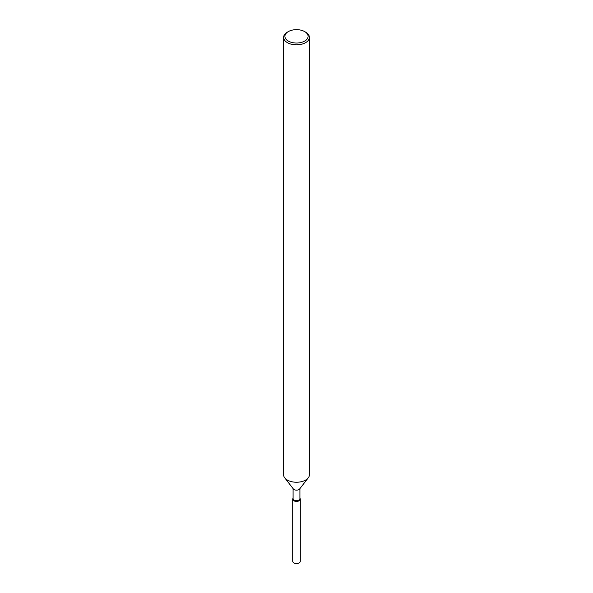 <?xml version="1.0" encoding="UTF-8"?>
<svg xmlns="http://www.w3.org/2000/svg" width="593" height="593" viewBox="0 0 593 593"><rect width="100%" height="100%" fill="white"/><g stroke="black" fill="none" stroke-linecap="round" stroke-linejoin="round"><path stroke-width="0.89" d="M300.303 499.21A3.803 2.194 180 0 1 299.191 500.759A3.803 2.194 180 0 0 299.969 498.313L299.969 498.313A3.803 2.194 180 0 1 300.303 499.21L300.303 561.274A3.803 2.194 180 0 1 299.191 562.824L298.279 563.35A2.513 1.453 180 0 1 294.365 563.091M299.917 488.602L299.917 498.669A3.417 1.972 180 0 1 298.916 500.062A3.417 1.972 180 0 1 295.188 500.492A3.417 1.972 180 0 1 293.083 498.669L293.083 488.602M299.191 500.759A3.803 2.194 180 0 1 294.343 501.011A3.803 2.194 180 0 1 293.031 498.313A3.803 2.194 180 0 0 292.697 499.21A3.803 2.194 180 0 0 295.047 501.233A3.803 2.194 180 0 0 299.191 500.759M304.698 31.614L305.61 32.133A12.883 7.435 180 0 1 309.383 37.396L309.383 474.8A12.883 7.435 180 0 1 308.264 477.839L299.621 488.988A3.417 1.972 180 0 1 298.916 489.581A3.417 1.972 180 0 1 293.379 488.988L284.736 477.839A12.883 7.435 180 0 1 283.617 474.8L283.617 37.396A12.883 7.435 180 0 1 287.39 32.133L288.302 31.614A11.593 6.693 180 0 1 304.698 31.614A11.593 6.693 180 0 1 304.698 41.08A11.593 6.693 180 0 1 288.302 41.08A11.593 6.693 180 0 1 288.302 31.614L287.39 32.133M308.264 477.839A12.883 7.435 180 0 1 305.61 480.063A12.883 7.435 180 0 1 284.736 477.839M309.383 37.396A12.883 7.435 180 0 1 305.61 42.659A12.883 7.435 180 0 1 291.571 44.267A12.883 7.435 180 0 1 283.617 37.396M293.809 562.824L294.721 563.35A2.513 1.453 180 0 0 298.279 563.35L299.191 562.824A3.803 2.194 180 0 1 293.809 562.824A3.803 2.194 180 0 1 292.697 561.274L292.697 499.21"/></g></svg>

